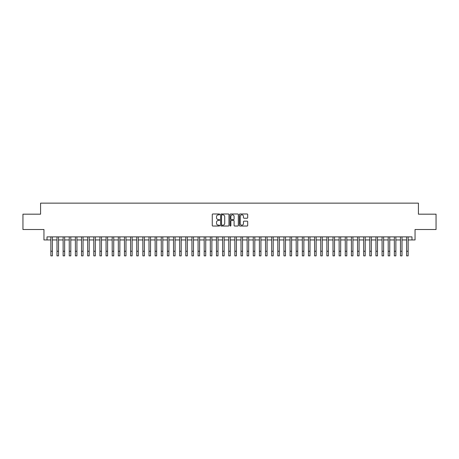 <?xml version="1.0" encoding="UTF-8"?>
<svg xmlns="http://www.w3.org/2000/svg" width="459" height="459" viewBox="0 0 459 459"><rect width="100%" height="100%" fill="white"/><g stroke="black" fill="none" stroke-linecap="round" stroke-linejoin="round"><path stroke-width="0.69" d="M219.689 214.41A0.419 0.419 0 0 0 219.264 213.986L212.867 213.986A0.602 0.602 0 0 0 212.265 214.588L212.265 225.426A0.602 0.602 0 0 0 212.867 226.029L219.264 226.029A0.419 0.419 0 0 0 219.689 225.61A0.419 0.419 0 0 0 219.264 225.185L218.438 225.185A1.928 1.928 0 0 1 216.51 223.258L216.51 222.357A1.928 1.928 0 0 1 218.438 220.429L219.264 220.429A0.419 0.419 0 0 0 219.689 220.01A0.419 0.419 0 0 0 219.264 219.586L218.438 219.586A1.928 1.928 0 0 1 216.51 217.658L216.51 216.757A1.928 1.928 0 0 1 218.438 214.829L219.264 214.829A0.419 0.419 0 0 0 219.689 214.41M247.097 218.232A0.602 0.602 0 0 0 247.699 217.629L247.699 214.588A0.602 0.602 0 0 0 247.097 213.986L239.988 213.986A0.602 0.602 0 0 0 239.391 214.588L239.391 225.426A0.602 0.602 0 0 0 239.988 226.029L247.097 226.029A0.602 0.602 0 0 0 247.699 225.426L247.699 221.754A0.602 0.602 0 0 0 247.097 221.152L244.056 221.152A0.602 0.602 0 0 0 243.454 221.754L243.454 223.573A1.612 1.612 0 0 1 241.841 225.185A1.612 1.612 0 0 1 240.229 223.573L240.229 216.441A1.612 1.612 0 0 1 241.841 214.829A1.612 1.612 0 0 1 243.454 216.441L243.454 217.629A0.602 0.602 0 0 0 244.056 218.232L247.097 218.232M47.025 239.942L47.025 236.878L411.975 236.878L411.975 239.942L415.045 239.942L415.045 229.517L436.05 229.517L436.05 214.181L418.419 214.181L418.419 203.142L40.581 203.142L40.581 214.181L22.95 214.181L22.95 229.517L43.955 229.517L43.955 239.942L50.857 239.942M228.972 214.588A0.602 0.602 0 0 0 228.37 213.986L221.267 213.986A0.602 0.602 0 0 0 220.664 214.588L220.664 225.426A0.602 0.602 0 0 0 221.267 226.029L228.37 226.029A0.602 0.602 0 0 0 228.972 225.426L228.972 214.588M230.63 213.986L237.733 213.986A0.602 0.602 0 0 1 238.336 214.588L238.336 225.426A0.602 0.602 0 0 1 237.733 226.029L234.692 226.029A0.602 0.602 0 0 1 234.09 225.426L234.09 221.031A0.602 0.602 0 0 0 233.488 220.429L231.474 220.429A0.602 0.602 0 0 0 230.871 221.031L230.871 225.61A0.419 0.419 0 0 1 230.447 226.029A0.419 0.419 0 0 1 230.028 225.61L230.028 214.588A0.602 0.602 0 0 1 230.63 213.986M52.389 239.942L56.991 239.942M58.523 239.942L63.124 239.942M64.656 239.942L69.257 239.942M70.795 239.942L75.391 239.942M76.928 239.942L81.524 239.942M83.062 239.942L87.658 239.942M89.195 239.942L93.791 239.942M95.329 239.942L99.924 239.942M101.462 239.942L106.063 239.942M107.595 239.942L112.197 239.942M113.729 239.942L118.33 239.942M119.862 239.942L124.464 239.942M125.995 239.942L130.597 239.942M132.129 239.942L136.73 239.942M138.262 239.942L142.864 239.942M144.396 239.942L148.997 239.942M150.529 239.942L155.131 239.942M156.662 239.942L161.264 239.942M162.796 239.942L167.397 239.942M168.929 239.942L173.531 239.942M175.063 239.942L179.664 239.942M181.196 239.942L185.797 239.942M187.329 239.942L191.931 239.942M193.463 239.942L198.064 239.942M199.596 239.942L204.198 239.942M205.73 239.942L210.331 239.942M211.869 239.942L216.464 239.942M218.002 239.942L222.598 239.942M224.135 239.942L228.731 239.942M230.269 239.942L234.865 239.942M236.402 239.942L240.998 239.942M242.536 239.942L247.131 239.942M248.669 239.942L253.27 239.942M254.802 239.942L259.404 239.942M260.936 239.942L265.537 239.942M267.069 239.942L271.671 239.942M273.203 239.942L277.804 239.942M279.336 239.942L283.937 239.942M285.469 239.942L290.071 239.942M291.603 239.942L296.204 239.942M297.736 239.942L302.338 239.942M303.869 239.942L308.471 239.942M310.003 239.942L314.604 239.942M316.136 239.942L320.738 239.942M322.27 239.942L326.871 239.942M328.403 239.942L333.004 239.942M334.536 239.942L339.138 239.942M340.67 239.942L345.271 239.942M346.803 239.942L351.405 239.942M352.937 239.942L357.538 239.942M359.076 239.942L363.671 239.942M365.209 239.942L369.805 239.942M371.342 239.942L375.938 239.942M377.476 239.942L382.072 239.942M383.609 239.942L388.205 239.942M389.743 239.942L394.344 239.942M395.876 239.942L400.477 239.942M402.009 239.942L406.611 239.942M408.143 239.942L411.975 239.942M221.927 214.829A0.419 0.419 0 0 0 221.508 215.254L221.508 224.767A0.419 0.419 0 0 0 221.927 225.185L222.804 225.185A1.928 1.928 0 0 0 224.726 223.258L224.726 216.757A1.928 1.928 0 0 0 222.804 214.829L221.927 214.829M234.09 216.47A1.612 1.612 0 0 0 232.478 214.858A1.612 1.612 0 0 0 230.871 216.47L230.871 218.983A0.602 0.602 0 0 0 231.474 219.586L233.488 219.586A0.602 0.602 0 0 0 234.09 218.983L234.09 216.47M50.857 251.257L52.389 251.257L52.389 255.858L50.857 255.858L50.857 236.878M52.389 251.257L52.389 236.878M56.991 255.858L58.523 255.858L56.991 255.858L56.991 236.878M58.523 255.858L58.523 236.878M63.124 255.858L64.656 255.858L63.124 255.858L63.124 236.878M64.656 255.858L64.656 236.878M69.257 255.858L70.795 255.858L69.257 255.858L69.257 236.878M70.795 255.858L70.795 236.878M75.391 255.858L76.928 255.858L75.391 255.858L75.391 236.878M76.928 255.858L76.928 236.878M81.524 255.858L83.062 255.858L81.524 255.858L81.524 236.878M83.062 255.858L83.062 236.878M87.658 255.858L89.195 255.858L87.658 255.858L87.658 236.878M89.195 255.858L89.195 236.878M93.791 255.858L95.329 255.858L93.791 255.858L93.791 236.878M95.329 255.858L95.329 236.878M99.924 255.858L101.462 255.858L99.924 255.858L99.924 236.878M101.462 255.858L101.462 236.878M106.063 255.858L107.595 255.858L106.063 255.858L106.063 236.878M107.595 255.858L107.595 236.878M112.197 255.858L113.729 255.858L112.197 255.858L112.197 236.878M113.729 255.858L113.729 236.878M118.33 255.858L119.862 255.858L118.33 255.858L118.33 236.878M119.862 255.858L119.862 236.878M124.464 255.858L125.995 255.858L124.464 255.858L124.464 236.878M125.995 255.858L125.995 236.878M130.597 255.858L132.129 255.858L130.597 255.858L130.597 236.878M132.129 255.858L132.129 236.878M136.73 255.858L138.262 255.858L136.73 255.858L136.73 236.878M138.262 255.858L138.262 236.878M142.864 255.858L144.396 255.858L142.864 255.858L142.864 236.878M144.396 255.858L144.396 236.878M148.997 255.858L150.529 255.858L148.997 255.858L148.997 236.878M150.529 255.858L150.529 236.878M155.131 255.858L156.662 255.858L155.131 255.858L155.131 236.878M156.662 255.858L156.662 236.878M161.264 255.858L162.796 255.858L161.264 255.858L161.264 236.878M162.796 255.858L162.796 236.878M167.397 255.858L168.929 255.858L167.397 255.858L167.397 236.878M168.929 255.858L168.929 236.878M173.531 255.858L175.063 255.858L173.531 255.858L173.531 236.878M175.063 255.858L175.063 236.878M179.664 255.858L181.196 255.858L179.664 255.858L179.664 236.878M181.196 255.858L181.196 236.878M185.797 255.858L187.329 255.858L185.797 255.858L185.797 236.878M187.329 255.858L187.329 236.878M191.931 255.858L193.463 255.858L191.931 255.858L191.931 236.878M193.463 255.858L193.463 236.878M198.064 255.858L199.596 255.858L198.064 255.858L198.064 236.878M199.596 255.858L199.596 236.878M204.198 255.858L205.73 255.858L204.198 255.858L204.198 236.878M205.73 255.858L205.73 236.878M210.331 255.858L211.869 255.858L210.331 255.858L210.331 236.878M211.869 255.858L211.869 236.878M216.464 255.858L218.002 255.858L216.464 255.858L216.464 236.878M218.002 255.858L218.002 236.878M222.598 255.858L224.135 255.858L222.598 255.858L222.598 236.878M224.135 255.858L224.135 236.878M228.731 255.858L230.269 255.858L228.731 255.858L228.731 236.878M230.269 255.858L230.269 236.878M234.865 255.858L236.402 255.858L234.865 255.858L234.865 236.878M236.402 255.858L236.402 236.878M240.998 255.858L242.536 255.858L240.998 255.858L240.998 236.878M242.536 255.858L242.536 236.878M247.131 255.858L248.669 255.858L247.131 255.858L247.131 236.878M248.669 255.858L248.669 236.878M253.27 255.858L254.802 255.858L253.27 255.858L253.27 236.878M254.802 255.858L254.802 236.878M259.404 255.858L260.936 255.858L259.404 255.858L259.404 236.878M260.936 255.858L260.936 236.878M265.537 255.858L267.069 255.858L265.537 255.858L265.537 236.878M267.069 255.858L267.069 236.878M271.671 255.858L273.203 255.858L271.671 255.858L271.671 236.878M273.203 255.858L273.203 236.878M277.804 255.858L279.336 255.858L277.804 255.858L277.804 236.878M279.336 255.858L279.336 236.878M283.937 255.858L285.469 255.858L283.937 255.858L283.937 236.878M285.469 255.858L285.469 236.878M290.071 255.858L291.603 255.858L290.071 255.858L290.071 236.878M291.603 255.858L291.603 236.878M296.204 255.858L297.736 255.858L296.204 255.858L296.204 236.878M297.736 255.858L297.736 236.878M302.338 255.858L303.869 255.858L302.338 255.858L302.338 236.878M303.869 255.858L303.869 236.878M308.471 255.858L310.003 255.858L308.471 255.858L308.471 236.878M310.003 255.858L310.003 236.878M314.604 255.858L316.136 255.858L314.604 255.858L314.604 236.878M316.136 255.858L316.136 236.878M320.738 255.858L322.27 255.858L320.738 255.858L320.738 236.878M322.27 255.858L322.27 236.878M326.871 255.858L328.403 255.858L326.871 255.858L326.871 236.878M328.403 255.858L328.403 236.878M333.004 255.858L334.536 255.858L333.004 255.858L333.004 236.878M334.536 255.858L334.536 236.878M339.138 255.858L340.67 255.858L339.138 255.858L339.138 236.878M340.67 255.858L340.67 236.878M345.271 255.858L346.803 255.858L345.271 255.858L345.271 236.878M346.803 255.858L346.803 236.878M351.405 255.858L352.937 255.858L351.405 255.858L351.405 236.878M352.937 255.858L352.937 236.878M357.538 255.858L359.076 255.858L357.538 255.858L357.538 236.878M359.076 255.858L359.076 236.878M363.671 255.858L365.209 255.858L363.671 255.858L363.671 236.878M365.209 255.858L365.209 236.878M369.805 255.858L371.342 255.858L369.805 255.858L369.805 236.878M371.342 255.858L371.342 236.878M375.938 255.858L377.476 255.858L375.938 255.858L375.938 236.878M377.476 255.858L377.476 236.878M382.072 255.858L383.609 255.858L382.072 255.858L382.072 236.878M383.609 255.858L383.609 236.878M388.205 255.858L389.743 255.858L388.205 255.858L388.205 236.878M389.743 255.858L389.743 236.878M394.344 255.858L395.876 255.858L394.344 255.858L394.344 236.878M395.876 255.858L395.876 236.878M400.477 255.858L402.009 255.858L400.477 255.858L400.477 236.878M402.009 255.858L402.009 236.878M406.611 255.858L408.143 255.858L406.611 255.858L406.611 236.878M408.143 255.858L408.143 236.878M56.991 251.257L58.523 251.257M63.124 251.257L64.656 251.257M69.257 251.257L70.795 251.257M75.391 251.257L76.928 251.257M81.524 251.257L83.062 251.257M87.658 251.257L89.195 251.257M93.791 251.257L95.329 251.257M99.924 251.257L101.462 251.257M106.063 251.257L107.595 251.257M112.197 251.257L113.729 251.257M118.33 251.257L119.862 251.257M124.464 251.257L125.995 251.257M130.597 251.257L132.129 251.257M136.73 251.257L138.262 251.257M142.864 251.257L144.396 251.257M148.997 251.257L150.529 251.257M155.131 251.257L156.662 251.257M161.264 251.257L162.796 251.257M167.397 251.257L168.929 251.257M173.531 251.257L175.063 251.257M179.664 251.257L181.196 251.257M185.797 251.257L187.329 251.257M191.931 251.257L193.463 251.257M198.064 251.257L199.596 251.257M204.198 251.257L205.73 251.257M210.331 251.257L211.869 251.257M216.464 251.257L218.002 251.257M222.598 251.257L224.135 251.257M228.731 251.257L230.269 251.257M234.865 251.257L236.402 251.257M240.998 251.257L242.536 251.257M247.131 251.257L248.669 251.257M253.27 251.257L254.802 251.257M259.404 251.257L260.936 251.257M265.537 251.257L267.069 251.257M271.671 251.257L273.203 251.257M277.804 251.257L279.336 251.257M283.937 251.257L285.469 251.257M290.071 251.257L291.603 251.257M296.204 251.257L297.736 251.257M302.338 251.257L303.869 251.257M308.471 251.257L310.003 251.257M314.604 251.257L316.136 251.257M320.738 251.257L322.27 251.257M326.871 251.257L328.403 251.257M333.004 251.257L334.536 251.257M339.138 251.257L340.67 251.257M345.271 251.257L346.803 251.257M351.405 251.257L352.937 251.257M357.538 251.257L359.076 251.257M363.671 251.257L365.209 251.257M369.805 251.257L371.342 251.257M375.938 251.257L377.476 251.257M382.072 251.257L383.609 251.257M388.205 251.257L389.743 251.257M394.344 251.257L395.876 251.257M400.477 251.257L402.009 251.257M406.611 251.257L408.143 251.257"/></g></svg>
